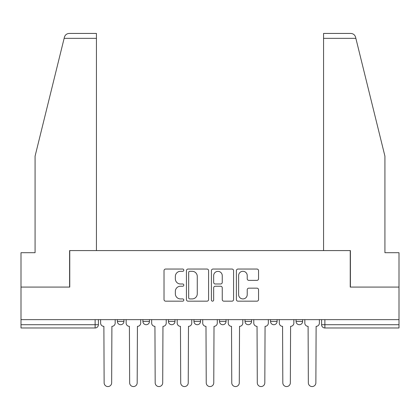 <?xml version="1.0" encoding="UTF-8"?>
<svg xmlns="http://www.w3.org/2000/svg" width="420" height="420" viewBox="0 0 420 420"><rect width="100%" height="100%" fill="white"/><g stroke="black" fill="none" stroke-linecap="round" stroke-linejoin="round"><path stroke-width="0.63" d="M183.818 270.17A1.124 1.124 0 0 0 182.695 269.047L165.627 269.047A1.607 1.607 0 0 0 164.021 270.653L164.021 299.565A1.607 1.607 0 0 0 165.627 301.171L182.695 301.171A1.124 1.124 0 0 0 183.818 300.048A1.124 1.124 0 0 0 182.695 298.925L180.484 298.925A5.14 5.14 0 0 1 175.345 293.785L175.345 291.375A5.14 5.14 0 0 1 180.484 286.235L182.695 286.235A1.124 1.124 0 0 0 183.818 285.106A1.124 1.124 0 0 0 182.695 283.983L180.484 283.983A5.14 5.14 0 0 1 175.345 278.843L175.345 276.433A5.14 5.14 0 0 1 180.484 271.294L182.695 271.294A1.124 1.124 0 0 0 183.818 270.17M270.543 319.636L270.543 321.437L277.09 321.437A3.271 3.271 0 0 1 273.819 324.707A3.271 3.271 0 0 1 270.543 321.437L270.543 319.636M245.018 319.636L245.018 321.437L251.564 321.437A3.271 3.271 0 0 1 248.294 324.707A3.271 3.271 0 0 1 245.018 321.437L245.018 319.636M193.961 319.636L193.961 321.437L200.508 321.437A3.271 3.271 0 0 1 197.237 324.707A3.271 3.271 0 0 1 193.961 321.437L193.961 319.636M256.94 280.371A1.607 1.607 0 0 0 258.547 278.764L258.547 270.653A1.607 1.607 0 0 0 256.94 269.047L237.988 269.047A1.607 1.607 0 0 0 236.381 270.653L236.381 299.565A1.607 1.607 0 0 0 237.988 301.171L256.94 301.171A1.607 1.607 0 0 0 258.547 299.565L258.547 289.769A1.607 1.607 0 0 0 256.94 288.162L248.829 288.162A1.607 1.607 0 0 0 247.222 289.769L247.222 294.625A4.295 4.295 0 0 1 242.928 298.925A4.295 4.295 0 0 1 238.628 294.625L238.628 275.594A4.295 4.295 0 0 1 242.928 271.294A4.295 4.295 0 0 1 247.222 275.594L247.222 278.764A1.607 1.607 0 0 0 248.829 280.371L256.94 280.371M64.134 38.346L64.423 37.17C65.168 34.849 66.759 33.6 69.19 33.437L96.437 33.437L96.437 38.346L64.134 38.346L35.075 156.161L35.075 252.709L21 252.709L21 287.075L69.762 287.075L69.762 250.583L350.238 250.583L350.238 287.075L399 287.075L399 319.636L21 319.636L21 324.707L98.401 324.707L98.401 319.636L98.401 324.707A3.271 3.271 0 0 1 95.125 327.983L21 327.983L21 324.707M96.437 38.346L96.437 250.583L69.599 250.583L69.599 287.075L21 287.075L21 319.636M208.593 270.653A1.607 1.607 0 0 0 206.987 269.047L188.034 269.047A1.607 1.607 0 0 0 186.428 270.653L186.428 299.565A1.607 1.607 0 0 0 188.034 301.171L206.987 301.171A1.607 1.607 0 0 0 208.593 299.565L208.593 270.653M213.014 269.047L231.966 269.047A1.607 1.607 0 0 1 233.572 270.653L233.572 299.565A1.607 1.607 0 0 1 231.966 301.171L223.855 301.171A1.607 1.607 0 0 1 222.248 299.565L222.248 287.842A1.607 1.607 0 0 0 220.642 286.235L215.261 286.235A1.607 1.607 0 0 0 213.654 287.842L213.654 300.048A1.124 1.124 0 0 1 212.531 301.171A1.124 1.124 0 0 1 211.407 300.048L211.407 270.653A1.607 1.607 0 0 1 213.014 269.047M321.599 319.636L321.599 324.707L399 324.707L399 327.983L324.875 327.983A3.271 3.271 0 0 1 321.599 324.707L321.599 319.636M399 319.636L399 324.707M302.62 319.636L302.62 321.437A3.271 3.271 0 0 1 299.344 324.707A3.271 3.271 0 0 1 296.074 321.437L302.62 321.437L302.62 319.636M296.074 319.636L296.074 321.437M277.09 319.636L277.09 321.437L277.09 319.636M251.564 321.437L251.564 319.636L251.564 321.437A3.271 3.271 0 0 1 248.294 324.707M226.039 319.636L226.039 321.437A3.271 3.271 0 0 1 222.763 324.707A3.271 3.271 0 0 1 219.492 321.437A3.271 3.271 0 0 0 222.763 324.707A3.271 3.271 0 0 0 226.039 321.437L226.039 319.636M219.492 319.636L219.492 321.437L226.039 321.437M200.508 319.636L200.508 321.437M174.983 319.636L174.983 321.437A3.271 3.271 0 0 1 171.707 324.707A3.271 3.271 0 0 1 168.436 321.437A3.271 3.271 0 0 0 171.707 324.707A3.271 3.271 0 0 0 174.983 321.437L168.436 321.437L168.436 319.636M142.91 319.636L142.91 321.437L149.457 321.437L149.457 319.636L149.457 321.437A3.271 3.271 0 0 1 146.181 324.707A3.271 3.271 0 0 1 142.91 321.437A3.271 3.271 0 0 0 146.181 324.707M117.38 319.636L117.38 321.437L123.926 321.437L123.926 319.636L123.926 321.437A3.271 3.271 0 0 1 120.656 324.707A3.271 3.271 0 0 1 117.38 321.437A3.271 3.271 0 0 0 120.656 324.707M189.803 271.294A1.124 1.124 0 0 0 188.68 272.423L188.68 297.796A1.124 1.124 0 0 0 189.803 298.925L192.129 298.925A5.14 5.14 0 0 0 197.269 293.785L197.269 276.433A5.14 5.14 0 0 0 192.129 271.294L189.803 271.294M222.248 275.672A4.295 4.295 0 0 0 217.948 271.378A4.295 4.295 0 0 0 213.654 275.672L213.654 282.377A1.607 1.607 0 0 0 215.261 283.983L220.642 283.983A1.607 1.607 0 0 0 222.248 282.377L222.248 275.672M100.611 323.075L100.611 319.636L100.611 323.075A3.271 3.271 48.4 0 0 103.882 326.345L104.129 382.798A3.764 3.764 48.4 0 0 107.893 386.563A3.764 3.764 48.4 0 0 111.657 382.798L111.898 326.345A3.271 3.271 48.4 0 0 115.175 323.075L115.175 319.636M103.882 326.345L104.129 382.798M111.657 382.798L111.898 326.345M126.136 323.075L126.136 319.636L126.136 323.075A3.271 3.271 48.4 0 0 129.407 326.345L129.654 382.798A3.764 3.764 48.4 0 0 133.418 386.563A3.764 3.764 48.4 0 0 137.183 382.798L137.429 326.345A3.271 3.271 48.4 0 0 140.7 323.075L140.7 319.636M151.662 323.075L151.662 319.636L151.662 323.075A3.271 3.271 48.4 0 0 154.938 326.345L155.179 382.798A3.764 3.764 48.4 0 0 158.944 386.563A3.764 3.764 48.4 0 0 162.708 382.798L162.955 326.345A3.271 3.271 48.4 0 0 166.226 323.075L166.226 319.636M64.423 37.17C64.88 35.847 64.88 35.847 64.423 37.17M355.866 38.346L355.577 37.17C355.12 35.847 355.12 35.847 355.577 37.17C355.12 35.847 355.12 35.847 355.577 37.17C354.832 34.849 353.241 33.6 350.81 33.437L323.563 33.437L343.198 33.437L323.563 33.437L323.563 250.583L350.401 250.583L350.401 287.075L399 287.075L399 252.709L384.925 252.709L384.925 156.161L355.866 38.346L323.563 38.346M129.407 326.345L129.654 382.798M137.183 382.798L137.429 326.345M154.938 326.345L155.179 382.798M162.708 382.798L162.955 326.345M177.193 323.075L177.193 319.636L177.193 323.075A3.271 3.271 48.4 0 0 180.464 326.345L180.71 382.798A3.764 3.764 48.4 0 0 184.475 386.563A3.764 3.764 48.4 0 0 188.239 382.798L188.48 326.345A3.271 3.271 48.4 0 0 191.756 323.075L191.756 319.636M202.718 323.075L202.718 319.636L202.718 323.075A3.271 3.271 48.4 0 0 205.989 326.345L206.236 382.798A3.764 3.764 48.4 0 0 210 386.563A3.764 3.764 48.4 0 0 213.764 382.798L214.011 326.345A3.271 3.271 48.4 0 0 217.282 323.075L217.282 319.636M228.244 323.075L228.244 319.636L228.244 323.075A3.271 3.271 48.4 0 0 231.52 326.345L231.761 382.798A3.764 3.764 48.4 0 0 235.526 386.563A3.764 3.764 48.4 0 0 239.29 382.798L239.537 326.345A3.271 3.271 48.4 0 0 242.807 323.075L242.807 319.636M180.464 326.345L180.71 382.798M188.239 382.798L188.48 326.345M205.989 326.345L206.236 382.798M213.764 382.798L214.011 326.345M231.52 326.345L231.761 382.798M239.29 382.798L239.537 326.345M253.775 323.075L253.775 319.636L253.775 323.075A3.271 3.271 48.4 0 0 257.045 326.345L257.292 382.798A3.764 3.764 48.4 0 0 261.056 386.563A3.764 3.764 48.4 0 0 264.821 382.798L265.062 326.345A3.271 3.271 48.4 0 0 268.338 323.075L268.338 319.636M257.045 326.345L257.292 382.798M264.821 382.798L265.062 326.345M279.3 323.075L279.3 319.636L279.3 323.075A3.271 3.271 48.4 0 0 282.571 326.345L282.818 382.798A3.764 3.764 48.4 0 0 286.582 386.563A3.764 3.764 48.4 0 0 290.346 382.798L290.593 326.345A3.271 3.271 48.4 0 0 293.864 323.075L293.864 319.636M282.571 326.345L282.818 382.798M290.346 382.798L290.593 326.345M304.826 323.075L304.826 319.636L304.826 323.075A3.271 3.271 48.4 0 0 308.102 326.345L308.343 382.798A3.764 3.764 48.4 0 0 312.107 386.563A3.764 3.764 48.4 0 0 315.871 382.798L316.118 326.345A3.271 3.271 48.4 0 0 319.389 323.075L319.389 319.636M308.102 326.345L308.343 382.798M315.871 382.798L316.118 326.345M95.125 319.636L95.125 327.983M324.875 319.636L324.875 327.983"/></g></svg>
